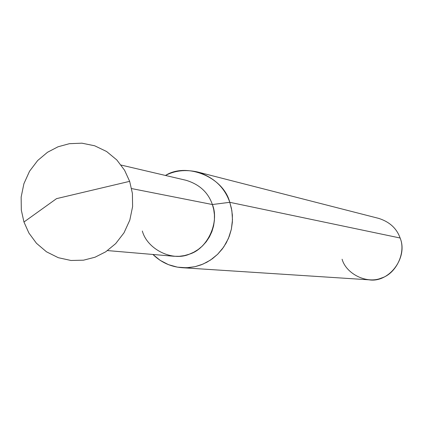 <?xml version="1.0" encoding="UTF-8"?>
<svg xmlns="http://www.w3.org/2000/svg" width="423" height="423" viewBox="0 0 423 423"><rect width="100%" height="100%" fill="white"/><g stroke="black" fill="none" stroke-linecap="round" stroke-linejoin="round"><path stroke-width="0.63" d="M23.958 222.012L21.314 210.12L21.15 197.07L23.894 183.741L29.557 171.215L37.695 160.502L47.503 152.275L58.041 146.781L69.42 143.683L81.909 143.18L94.662 145.776L106.622 151.519L116.811 159.952L124.563 170.226L129.655 181.34L56.555 198.636L23.958 222.012L21.314 210.12L21.15 197.07L23.894 183.741L29.557 171.215L37.695 160.502L47.503 152.275L58.041 146.781L69.42 143.683L81.909 143.18L94.662 145.776L106.622 151.519L116.811 159.952L124.563 170.226L129.655 181.34L56.555 198.636L23.958 222.012L28.901 233.036L36.473 243.294L46.482 251.807L58.316 257.702L71.016 260.483L83.548 260.177L95.022 257.221L105.713 251.812L115.696 243.6L124.013 232.809L129.808 220.129L132.6 206.609L132.399 193.374L129.655 181.34L132.399 193.374L132.6 206.609L129.808 220.129L124.013 232.809L115.696 243.6L105.713 251.812L95.022 257.221L83.548 260.177L71.016 260.483L58.316 257.702L46.482 251.807L36.473 243.294L28.901 233.036L23.958 222.012M121.121 165.065L185.983 180.267C199.392 184.322 208.19 192.412 212.372 204.526L131.611 188.573L212.372 204.526C219.749 222.186 207.492 248.761 189.573 254.096C172.452 261.8 147.262 249.385 142.34 231.016M197.335 171.928L378.791 218.411C389.609 221.89 396.716 228.42 400.11 238.001L229.779 202.316C224.629 187.378 213.816 177.253 197.335 171.928C185.464 169.364 174.842 170.543 165.472 175.46C186.347 162.146 223.291 176.735 229.779 202.316L212.372 204.526L213.715 209.459L214.424 214.778L214.403 220.362L213.562 226.046L211.891 231.635L209.411 236.938L206.218 241.766L202.432 245.98L198.223 249.48L193.76 252.224L189.208 254.228L184.412 255.598L179.267 256.312L173.895 256.259L107.521 250.585M182.102 267.706L369.025 279.82C389.086 283.146 408.354 257.433 400.11 238.001L229.779 202.316L231.466 208.476L232.375 215.127L232.37 222.107L231.365 229.213L229.314 236.219L226.268 242.876L222.313 248.962L217.623 254.292L212.394 258.744L206.826 262.26L201.131 264.856L195.188 266.649L188.795 267.643L182.102 267.706C170.881 266.844 161.147 262.429 152.909 254.466L160.143 260.341L168.481 264.661L177.438 267.156L186.469 267.775L195.088 266.67L202.95 264.126L210.495 260.066L217.57 254.345L223.688 247.064L228.388 238.535L231.355 229.255L232.481 219.78L231.867 210.654L229.779 202.316L212.372 204.526M342.096 259.23C346.252 274.141 367.212 284.256 381.377 278.054C396.214 273.781 406.27 252.314 400.11 238.001"/></g></svg>
